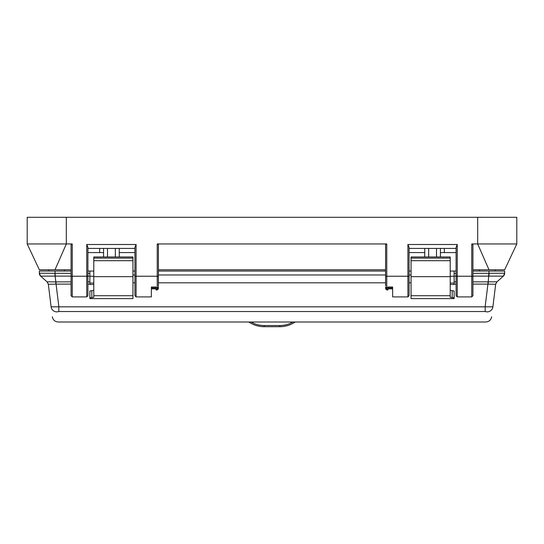 <?xml version="1.0" encoding="UTF-8"?>
<svg xmlns="http://www.w3.org/2000/svg" width="544" height="544" viewBox="0 0 544 544"><rect width="100%" height="100%" fill="white"/><g stroke="black" fill="none" stroke-linecap="round" stroke-linejoin="round"><path stroke-width="0.82" d="M495.781 283.703A3.917 3.917 0 0 0 495.666 284.274L492.898 306.823A5.875 5.787 7 0 1 487.064 311.889C485.432 325.339 485.432 325.339 487.064 311.889L485.166 311.528L485.166 306.564L487.927 284.104L472.933 284.104M71.067 284.104L56.073 284.104L58.834 306.564L58.834 311.528L56.936 311.889C58.568 325.339 58.568 325.339 56.936 311.889A5.875 5.787 -7 0 1 51.102 306.823C52.741 320.158 52.741 320.158 51.102 306.823L48.334 284.274A3.917 3.917 0 0 0 48.219 283.703M71.067 271.055L39.345 271.055L39.345 273.21L71.067 273.346M93.786 271.055L87.91 271.055M456.09 271.055L450.214 271.055M472.933 273.346L504.655 273.21L504.655 271.055L472.933 271.055M504.655 271.055L504.655 273.21A3.917 3.917 0 0 1 503.343 276.141L496.951 281.819A3.917 3.917 0 0 0 496.76 282.003M503.343 276.141A3.917 3.917 0 0 0 504.655 273.21L503.343 276.141L472.933 276.121M472.933 281.88L496.951 281.826A3.917 3.917 0 0 1 496.951 281.819A3.917 3.917 0 0 1 496.93 281.84A3.917 3.917 0 0 1 496.951 281.819A3.917 3.917 0 0 1 496.93 281.84L496.801 281.955M51.102 306.823L492.898 306.823C491.259 320.158 491.259 320.158 492.898 306.823L495.666 284.267L488.104 284.097L488.859 273.346M450.214 290.401L454.131 290.992L454.131 297.874L450.214 297.282L450.214 256.952L411.046 256.952L411.046 258.114L450.214 258.114M487.927 281.88L488.104 284.097M495.666 284.267L496.951 281.819M450.214 283.064L454.131 283.064L454.131 284.485L450.214 284.485M454.131 271.055L454.131 283.064M454.131 297.874L454.131 298.615L411.046 298.615L411.046 258.114M495.162 269.783L495.23 271.055L495.162 269.783M411.046 274.972L409.088 274.972M385.587 274.972L158.413 274.972M134.912 274.972L132.954 274.972M411.046 282.805L409.088 282.805M385.587 282.805L158.413 282.805M134.912 282.805L132.954 282.805M411.046 271.055L409.088 271.055M385.587 271.055L158.413 271.055M134.912 271.055L132.954 271.055M89.869 297.874L89.869 298.615L132.954 298.615L132.954 258.114L93.786 258.114L93.786 297.282L89.869 297.874L89.869 290.992L93.786 290.401M93.786 284.485L89.869 284.485L89.869 283.064L93.786 283.064M71.067 276.121L55.141 276.121L55.808 281.88L71.067 281.88M55.141 273.346L55.141 276.121L40.657 276.141A3.917 3.917 0 0 1 39.345 273.21L40.657 276.141A3.917 3.917 0 0 1 39.345 273.21M47.24 282.003A3.917 3.917 0 0 0 47.042 281.819L40.657 276.141M47.049 281.826L55.808 281.88L55.896 284.097L48.334 284.274L47.049 281.819A3.917 3.917 0 0 1 47.042 281.819L47.042 281.819M56.073 281.88L55.896 284.097M132.954 258.114L132.954 256.952L93.786 256.952L93.786 258.114M89.869 283.064L89.869 271.055M48.77 271.055L48.838 269.783M444.339 248.418L444.339 252.579L440.422 252.579L440.422 248.418L440.422 256.952M424.755 256.952L424.755 248.418L424.755 252.579L409.088 252.579L409.088 248.418L456.09 248.418L456.09 252.579L444.339 252.579M385.587 285.96L385.587 244.698L386.764 243.964L157.236 243.964L158.413 244.698L158.413 285.96M385.587 287.966L385.587 287.042A1.176 0.653 0 0 0 386.764 287.694L386.764 289.925L385.587 288.748M516.8 243.964L516.8 217.294L477.686 217.294L477.686 243.964L488.988 269.783L504.655 269.783L516.8 243.964L471.757 243.964L472.933 244.698L472.933 295.732L471.757 296.908L471.757 276.243L472.933 276.243M456.09 295.732L456.09 247.296L457.266 244.501L457.266 296.908L456.09 295.732M385.587 276.243L386.764 276.243L386.764 287.694L387.94 287.694L387.94 289.925L386.764 289.925M409.088 276.243L409.088 295.732L407.912 296.908L407.912 276.243L409.088 276.243L409.088 247.296L407.912 244.501L457.266 244.501M387.94 287.694L387.94 287.014L392.639 287.014L392.639 296.908L407.912 296.908M488.988 269.783L472.933 269.783M385.587 269.783L158.413 269.783M27.2 243.964L27.2 217.294L66.314 217.294L66.314 243.964L27.2 243.964L39.345 269.783L55.012 269.783L66.314 243.964L72.243 243.964L72.243 276.243L86.734 276.243L86.734 244.501L87.91 247.296L87.91 295.732L86.734 296.908L86.734 276.243L87.91 276.243M477.686 217.294L66.314 217.294M71.067 269.783L55.012 269.783M99.661 248.418L99.661 252.579L87.91 252.579L87.91 248.418L134.912 248.418L134.912 252.579L119.245 252.579L119.245 248.418L119.245 256.952M103.578 256.952L103.578 248.418L103.578 252.579L99.661 252.579M158.413 286.79L158.413 287.042A1.176 0.653 0 0 1 157.236 287.694L157.236 276.243L136.088 276.243L136.088 296.908L134.912 295.732L134.912 247.296L136.088 244.501L136.088 276.243L134.912 276.243L134.912 284.179M156.06 289.095L157.236 289.095L157.236 289.925L156.06 289.925L156.06 287.694L157.236 287.694L157.236 289.095L158.413 287.919M71.067 276.243L72.243 276.243L72.243 296.908L71.067 295.732L71.067 244.698L72.243 243.964M158.413 264.398L158.413 244.698M136.088 296.908L151.361 296.908L151.361 287.014L156.06 287.014L156.06 287.694M279.834 325.53L279.834 326.706A27.418 27.418 0 0 0 295.188 322A27.418 27.418 0 0 1 279.834 326.706L264.166 326.706A27.418 27.418 0 0 1 248.812 322A27.418 27.418 0 0 0 264.166 326.706L264.166 325.53L279.834 325.53A26.241 26.241 0 0 0 292.971 322M485.166 311.528L58.834 311.528M452.173 290.7L452.173 297.582M488.988 271.055L489.022 276.121M456.09 276.121L454.131 276.121M454.131 273.346L456.09 273.346M454.131 281.88L456.09 281.88M454.131 276.243L450.214 276.243M411.046 276.651L450.214 276.651M411.046 295.718L450.214 295.718M411.046 260.698L450.214 260.698M456.09 284.104L454.131 284.104M479.543 271.055L479.475 269.783M64.525 269.783L64.457 271.055M89.869 284.104L87.91 284.104M91.827 297.582L91.827 290.7M93.786 260.698L132.954 260.698M93.786 276.651L132.954 276.651M93.786 295.718L132.954 295.718M89.869 276.121L87.91 276.121M87.91 281.88L89.869 281.88M93.786 276.243L89.869 276.243M87.91 273.346L89.869 273.346M54.978 276.121L55.012 271.055M436.506 256.952L436.506 248.418M428.672 248.418L428.672 256.952M456.09 276.243L471.757 276.243L471.757 243.964M386.764 243.964L386.764 276.243L407.912 276.243L407.912 244.501M86.734 244.501L136.088 244.501M158.413 276.243L157.236 276.243L157.236 243.964M115.328 256.952L115.328 248.418M107.494 248.418L107.494 256.952M251.029 322A26.241 26.241 0 0 0 264.166 325.53M58.16 322L485.84 322M485.84 321.98C489.07 321.715 491.014 319.994 491.667 316.819M58.16 321.98C54.93 321.715 52.986 319.994 52.333 316.819M387.94 289.095L386.764 289.095L385.587 287.919M392.639 288.857L387.94 288.857M392.639 287.953L387.94 287.953M457.266 296.908L471.757 296.908M157.236 289.925L158.413 288.748M151.361 287.953L156.06 287.953M151.361 288.857L156.06 288.857M86.734 296.908L72.243 296.908"/></g></svg>
